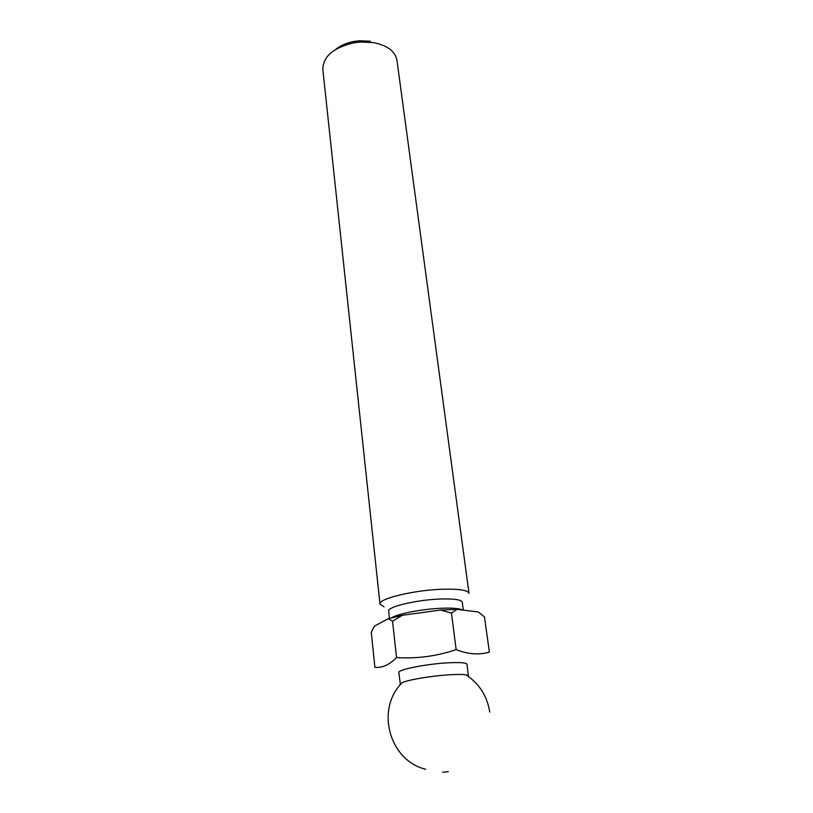 <?xml version="1.0" encoding="UTF-8"?>
<svg xmlns="http://www.w3.org/2000/svg" width="813" height="813" viewBox="0 0 813 813"><rect width="100%" height="100%" fill="white"/><g stroke="black" fill="none" stroke-linecap="round" stroke-linejoin="round"><path stroke-width="1.22" d="M400.423 684.668L398.837 672.534C397.455 669.77 425.321 664.109 447.089 662.869C459.65 662.178 466.296 662.656 467.028 664.282L468.39 676.446M456.154 649.617C436.672 656.213 416.805 658.865 396.551 657.585C389.417 664.821 382.201 668.073 374.895 667.331L371.287 632.321L374.417 626.112L388.208 618.744L402.293 615.289L440.555 610.055L456.835 609.364L478.288 611.945L484.477 616.935L489.365 652.077C479.243 655.146 468.176 654.323 456.154 649.617L451.459 613.124L456.835 609.364M400.138 684.241L402.73 682.381C409.366 679.607 431.642 675.918 448.593 674.841C456.723 674.312 462.536 674.312 466.012 674.841L468.562 675.959M448.288 771.669L442.628 772.248L448.288 771.669M389.457 618.378L388.665 611.102C387.018 606.854 416.988 599.74 440.575 599.008C454.152 598.632 461.378 599.689 462.251 602.189L463.308 610.146M384.051 606.844L379.996 604.1C377.943 598.785 414.244 589.994 442.861 589.232C459.233 588.836 467.942 590.208 468.999 593.327L396.957 60.304C395.199 51.27 387.334 45.365 373.36 42.601L360.21 42.032L354.153 42.764C333.533 47.561 323.086 56.392 322.822 69.278L379.996 604.1M335.85 49.329C340.789 45.386 347.019 42.733 354.539 41.372L359.498 40.772L370.281 41.229M440.555 610.055L451.459 613.124M388.208 618.744L392.537 621.162L402.293 615.289M396.551 657.585L392.537 621.162M391.581 617.789C397.648 613.744 422.638 608.937 441.733 608.236C452.699 607.839 459.63 608.439 462.536 610.045M402.354 682.544C375.291 708.631 389 760.44 425.626 769.261M354.539 41.372L354.153 42.764M359.498 40.772L360.21 42.032M489.751 712.076C487.211 696.101 479.294 683.682 466.012 674.841"/></g></svg>
